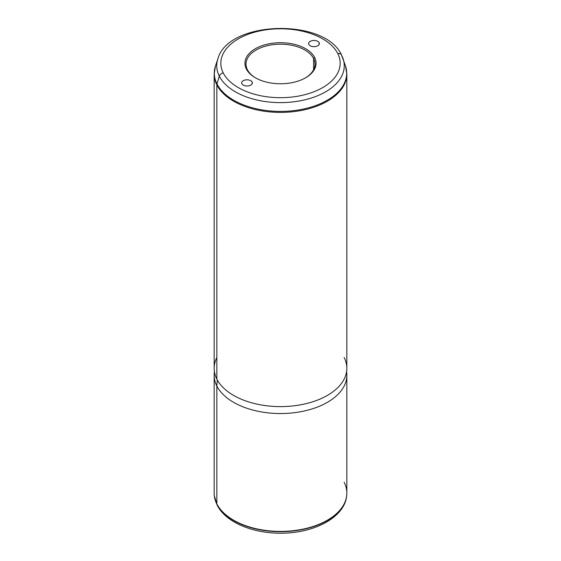 <?xml version="1.0" encoding="UTF-8"?>
<svg xmlns="http://www.w3.org/2000/svg" width="561" height="561" viewBox="0 0 561 561"><rect width="100%" height="100%" fill="white"/><g stroke="black" fill="none" stroke-linecap="round" stroke-linejoin="round"><path stroke-width="0.84" d="M246.377 69.017A35.56 20.533 180 0 1 270.486 43.541A35.56 20.533 180 0 1 314.623 57.453L313.599 58.498A34.494 19.916 -0 0 0 270.788 44.992A34.494 19.916 -0 0 0 247.401 69.711L246.377 69.017L247.401 69.711A34.494 19.916 0 0 0 255.739 77.972A34.494 19.916 180 0 1 247.401 69.711A34.494 19.916 180 0 1 246.006 64.101A34.494 19.916 180 0 1 275.591 44.389A34.494 19.916 180 0 1 313.599 58.498L314.623 57.453A35.56 20.533 180 0 1 305.647 77.755A35.56 20.533 180 0 1 255.353 77.755A35.56 20.533 180 0 1 246.377 69.017A35.56 20.533 0 0 0 290.514 82.937A35.56 20.533 0 0 0 314.623 57.453A35.56 20.533 0 0 0 270.486 43.541A35.56 20.533 0 0 0 246.377 69.017M305.261 77.972A34.494 19.916 0 0 0 313.599 58.498L313.599 69.711L313.599 58.498A34.494 19.916 180 0 1 314.994 64.101A34.494 19.916 180 0 1 305.261 77.972M346.698 495.629A66.31 38.281 180 0 1 346.684 495.777C344.706 517.515 313.683 533.532 280.409 533.195C252.324 533.322 225.508 522.095 217.149 505.124L214.316 495.777A66.31 38.281 0 0 0 216.876 504.192A4.243 3.324 153.1 0 0 217.149 505.124A4.243 3.324 -26.9 0 1 216.876 504.192A66.31 38.281 0 0 0 287.891 531.456A66.31 38.281 0 0 0 346.684 495.777A66.31 38.281 180 0 1 287.891 531.456A66.31 38.281 180 0 1 216.876 504.192A66.31 38.281 180 0 1 214.316 495.777A66.31 38.281 180 0 1 214.302 495.629M214.316 495.777L214.288 495.482A66.338 38.302 0 0 0 216.841 503.89L216.841 503.89A66.338 38.302 0 0 0 287.898 531.169A66.338 38.302 0 0 0 346.712 495.482A66.338 38.302 0 0 0 344.159 482.327M214.162 375.239A66.338 38.302 0 0 0 216.841 386.024L216.841 503.89A66.338 38.302 180 0 1 214.162 493.112L214.162 375.239M216.841 503.89L216.841 386.024A66.338 38.302 0 0 0 289.932 413.155A66.338 38.302 0 0 0 346.838 375.239L346.838 493.112A66.338 38.302 180 0 1 289.932 531.022A66.338 38.302 180 0 1 216.841 503.89M346.614 371.459L346.775 373.549A66.338 38.302 180 0 1 291.383 413.022A66.338 38.302 180 0 1 216.841 386.024L217.282 379.923L216.841 386.024A66.338 38.302 180 0 1 214.225 373.549L214.386 371.459M216.841 357.525A66.338 38.302 0 0 0 216.841 379.089A66.338 38.302 0 0 0 299.174 405.063A66.338 38.302 0 0 0 344.159 357.525M343.115 58.828A63.772 36.816 180 0 1 295.535 101.583A63.772 36.816 180 0 1 219.309 76.17A4.243 3.324 -26.9 0 1 223.243 72.937A59.669 34.452 0 0 0 297.302 96.296A59.669 34.452 0 0 0 337.757 53.54A4.243 3.324 -26.9 0 1 341.544 55.083A4.243 3.324 153.1 0 0 337.757 53.54A59.669 34.452 0 0 0 263.698 30.182A59.669 34.452 0 0 0 223.243 72.937A4.243 3.324 153.1 0 0 219.309 76.17A63.772 36.816 180 0 1 217.885 58.828A63.772 36.816 0 0 0 219.309 76.17L216.981 83.954A66.198 38.218 180 0 1 215.501 65.953A66.198 38.218 0 0 0 216.981 83.954L219.309 76.17A63.772 36.816 0 0 0 295.535 101.583A63.772 36.816 0 0 0 343.115 58.828A63.772 36.816 0 0 0 341.691 55.441A4.243 3.324 153.1 0 0 341.544 55.083L345.499 65.953A66.198 38.218 180 0 1 296.11 110.335A66.198 38.218 180 0 1 216.981 83.954A4.243 3.324 153.1 0 0 216.841 84.879L216.841 379.089A66.338 38.302 180 0 1 214.162 368.311L214.162 74.094A66.338 38.302 0 0 0 216.841 84.879A66.338 38.302 0 0 0 289.932 112.004A66.338 38.302 0 0 0 346.838 74.094A66.338 38.302 180 0 1 289.932 112.004A66.338 38.302 180 0 1 216.841 84.879A66.338 38.302 180 0 1 214.162 74.094L215.501 65.953L217.885 58.828C228.159 20.259 325.408 17.833 341.544 55.083M252.155 82.032A5.365 3.1 180 0 1 252.373 82.902A5.365 3.1 180 0 1 247.773 85.966A5.365 3.1 180 0 1 241.861 83.771A5.365 3.1 180 0 1 241.644 82.902A5.365 3.1 180 0 1 246.251 79.837A5.365 3.1 180 0 1 252.155 82.032L252.155 83.771L252.155 82.032A5.365 3.1 0 0 0 245.501 79.928A5.365 3.1 0 0 0 241.861 83.771A5.365 3.1 0 0 0 248.523 85.875A5.365 3.1 0 0 0 252.155 82.032M223.243 72.937A59.669 34.452 180 0 1 263.698 30.182A59.669 34.452 180 0 1 337.757 53.54A59.669 34.452 180 0 1 297.302 96.296A59.669 34.452 180 0 1 223.243 72.937M308.845 44.445A5.365 3.1 0 0 0 315.499 46.542A5.365 3.1 0 0 0 319.139 42.699A5.365 3.1 0 0 0 312.477 40.602A5.365 3.1 0 0 0 308.845 44.445A5.365 3.1 180 0 1 308.627 43.569A5.365 3.1 180 0 1 313.227 40.504A5.365 3.1 180 0 1 319.139 42.699A5.365 3.1 180 0 1 319.356 43.569A5.365 3.1 180 0 1 314.749 46.64A5.365 3.1 180 0 1 308.845 44.445M319.139 44.445L319.139 42.699L319.139 44.445M345.499 65.953L346.838 74.094L346.838 368.311A66.338 38.302 180 0 1 289.932 406.22A66.338 38.302 180 0 1 216.841 379.089L216.841 84.879A4.243 3.324 -26.9 0 1 216.981 83.954A66.198 38.218 0 0 0 296.11 110.335A66.198 38.218 0 0 0 345.499 65.953A66.198 38.218 0 0 0 344.019 62.439"/></g></svg>
